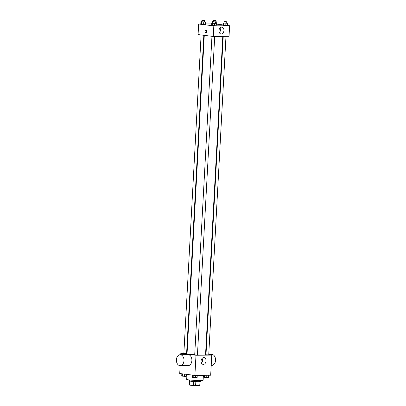 <?xml version="1.0" encoding="UTF-8"?>
<svg xmlns="http://www.w3.org/2000/svg" width="406" height="406" viewBox="0 0 406 406"><rect width="100%" height="100%" fill="white"/><g stroke="black" fill="none" stroke-linecap="round" stroke-linejoin="round"><path stroke-width="0.61" d="M199.991 381.604L199.767 385.654L195.616 385.7A5.308 0.355 3.1 0 1 193.398 385.578L189.409 385.086A5.308 0.355 3.1 0 1 189.313 385.01L189.531 381.006M199.767 385.654A5.308 0.355 3.1 0 0 199.909 385.583L200.128 381.579M200.356 380.544L200.305 381.498A5.481 0.365 -176.9 0 1 194.814 381.569A5.481 0.365 -176.9 0 1 189.358 380.904L189.409 379.95M195.839 381.615L195.616 385.7M189.627 381.036L189.409 385.086M193.621 381.493L193.398 385.578M186.968 374.413L186.694 379.392A8.221 0.548 3.1 0 0 194.875 380.386A8.221 0.548 3.1 0 0 203.117 380.28L203.386 375.306M208.74 354.717L211.77 355.093L210.678 375.23L194.895 375.398L179.726 373.52L180.147 365.684M211.77 355.093L195.986 355.255L180.817 353.382L180.741 354.717M180.817 353.382L183.867 353.352M186.613 353.322L187.064 353.316M204.284 35.352L187.044 353.738A9.262 0.619 3.1 0 0 194.713 354.763M197.448 354.915A9.262 0.619 3.1 0 0 205.543 354.737L222.787 36.362M205.563 354.326L206.015 354.382M211.957 36.301L194.702 354.895L197.443 355.042L214.698 36.444M201.112 34.962L183.857 353.55L186.593 353.697L203.837 35.297M225.985 36.327L208.73 354.92L205.989 354.773L223.234 36.357M195.986 355.255L194.895 375.398M206.04 360.949A3.436 2.466 -83 0 1 203.142 364.39A3.436 2.466 -83 0 1 201.117 360.675A3.436 2.466 -83 0 1 203.985 357.564A3.436 2.466 -83 0 1 206.04 360.949M180.137 354.722L188.029 354.641A5.481 3.806 89.4 0 1 191.891 360.081A5.481 3.806 89.4 0 1 188.145 365.603L180.249 365.684A5.481 3.806 89.4 0 1 179.899 365.664A5.481 3.806 89.4 0 1 176.392 359.99A5.481 3.806 89.4 0 1 180.137 354.722A5.481 3.806 89.4 0 1 183.994 360.163A5.481 3.806 89.4 0 1 180.249 365.684M211.216 365.359L211.82 365.354A5.481 3.806 -90.6 0 0 215.566 360.086A5.481 3.806 -90.6 0 0 212.059 354.413A5.481 3.806 -90.6 0 0 211.709 354.392L208.755 354.423M202.092 358.397A3.436 2.466 -83 0 1 202.513 360.513A3.436 2.466 -83 0 1 201.508 363.121M227.487 25.451L229.608 25.715L229.035 36.296L213.251 36.459L198.082 34.586L198.651 24.005L200.792 23.979M205.365 23.934L211.719 23.868M215.413 23.157L216.317 23.365L216.19 25.756L214.48 25.771L211.633 25.421L212.201 25.608L212.333 23.218L211.765 23.03L212.678 23.02M216.626 24.294L216.266 24.299L216.626 24.294L216.758 21.909L215.484 21.919M229.608 25.715L213.825 25.877L198.651 24.005M216.637 24.111L222.945 24.888M204.568 21.817L205.472 22.025L205.34 24.416L203.634 24.431L200.787 24.081L201.356 24.264L201.483 21.873L200.919 21.691L201.833 21.68M226.7 23.04L227.604 23.249L227.477 25.639L225.766 25.654L222.919 25.304L223.488 25.487L223.62 23.096L223.051 22.914L223.965 22.903M213.825 25.877L213.251 36.459M223.934 30.551A3.436 2.466 -83 0 1 221.037 33.987A3.436 2.466 -83 0 1 219.012 30.272A3.436 2.466 -83 0 1 221.879 27.166A3.436 2.466 -83 0 1 223.934 30.551M205.903 32.627A1.198 0.832 89.4 0 1 205.822 32.622A1.198 0.832 89.4 0 1 205.055 31.379A1.198 0.832 89.4 0 1 205.872 30.227A1.198 0.832 89.4 0 1 206.72 31.419A1.198 0.832 89.4 0 1 205.898 32.627A1.198 0.832 89.4 0 1 205.822 32.622A1.198 0.832 89.4 0 1 205.055 31.379A1.198 0.832 89.4 0 1 205.878 30.227M219.986 27.994A3.436 2.466 -83 0 1 220.407 30.115A3.436 2.466 -83 0 1 219.402 32.719M227.604 23.249L223.62 23.096M224.031 21.64L223.96 23.005L226.695 23.157L226.771 21.787L224.031 21.64L226.771 21.787M223.051 22.914L222.919 25.304M227.477 25.639L223.488 25.487M225.893 23.264L225.766 25.654M216.317 23.365L212.333 23.218M212.744 21.762L212.673 23.127L215.408 23.274L215.484 21.909L212.744 21.762L215.484 21.909M211.765 23.03L211.633 25.421M216.19 25.756L212.201 25.608M214.607 23.386L214.48 25.771M212.754 21.751L212.206 21.574L213.12 21.564M215.855 21.696L216.758 21.909M213.186 20.3L215.921 20.447L213.186 20.3L213.267 21.716M215.332 21.858L215.85 21.812L215.921 20.447M212.206 21.574L212.125 23.03M205.472 22.025L201.483 21.873M201.899 20.417L201.828 21.782L204.563 21.934L204.634 20.569L201.899 20.417L204.634 20.569M200.919 21.691L200.787 24.081M205.34 24.416L201.356 24.264M203.761 22.041L203.634 24.431M208.542 375.251L208.415 377.544L203.863 377.21L203.964 375.301M204.543 375.296L204.431 377.392M206.832 375.271L206.71 377.56M197.255 375.372L197.128 377.661L195.423 377.676L192.576 377.326L192.698 375.124M193.271 375.195L193.144 377.514M195.545 375.388L195.423 377.676M186.39 374.342L186.283 376.321L182.299 376.169L181.731 375.986L181.847 373.784M182.421 373.855L182.299 376.169M184.694 374.134L184.573 376.337"/></g></svg>
